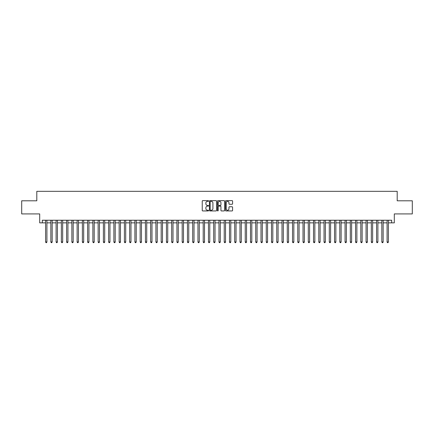 <?xml version="1.0" encoding="UTF-8"?>
<svg xmlns="http://www.w3.org/2000/svg" width="434" height="434" viewBox="0 0 434 434"><rect width="100%" height="100%" fill="white"/><g stroke="black" fill="none" stroke-linecap="round" stroke-linejoin="round"><path stroke-width="0.65" d="M208.597 200.985A0.363 0.363 0 0 0 208.233 200.627L202.754 200.627A0.515 0.515 0 0 0 202.239 201.143L202.239 210.425A0.515 0.515 0 0 0 202.754 210.94L208.233 210.94A0.363 0.363 0 0 0 208.597 210.577A0.363 0.363 0 0 0 208.233 210.219L207.523 210.219A1.649 1.649 0 0 1 205.873 208.57L205.873 207.794A1.649 1.649 0 0 1 207.523 206.145L208.233 206.145A0.363 0.363 0 0 0 208.597 205.781A0.363 0.363 0 0 0 208.233 205.423L207.523 205.423A1.649 1.649 0 0 1 205.873 203.774L205.873 202.998A1.649 1.649 0 0 1 207.523 201.349L208.233 201.349A0.363 0.363 0 0 0 208.597 200.985M232.071 204.262A0.515 0.515 0 0 0 232.586 203.747L232.586 201.143A0.515 0.515 0 0 0 232.071 200.627L225.984 200.627A0.515 0.515 0 0 0 225.468 201.143L225.468 210.425A0.515 0.515 0 0 0 225.984 210.94L232.071 210.94A0.515 0.515 0 0 0 232.586 210.425L232.586 207.278A0.515 0.515 0 0 0 232.071 206.763L229.467 206.763A0.515 0.515 0 0 0 228.951 207.278L228.951 208.841A1.378 1.378 0 0 1 227.573 210.219A1.378 1.378 0 0 1 226.19 208.841L226.19 202.727A1.378 1.378 0 0 1 227.573 201.349A1.378 1.378 0 0 1 228.951 202.727L228.951 203.747A0.515 0.515 0 0 0 229.467 204.262L232.071 204.262M42.32 222.859L42.32 220.233L391.68 220.233L391.68 222.859L394.305 222.859L394.305 213.924L412.3 213.924L412.3 200.796L397.197 200.796L397.197 191.334L36.803 191.334L36.803 200.796L21.7 200.796L21.7 213.924L39.695 213.924L39.695 222.859L45.603 222.859M216.55 201.143A0.515 0.515 0 0 0 216.034 200.627L209.947 200.627A0.515 0.515 0 0 0 209.432 201.143L209.432 210.425A0.515 0.515 0 0 0 209.947 210.94L216.034 210.94A0.515 0.515 0 0 0 216.55 210.425L216.55 201.143M217.966 200.627L224.052 200.627A0.515 0.515 0 0 1 224.568 201.143L224.568 210.425A0.515 0.515 0 0 1 224.052 210.94L221.448 210.94A0.515 0.515 0 0 1 220.933 210.425L220.933 206.66A0.515 0.515 0 0 0 220.418 206.145L218.687 206.145A0.515 0.515 0 0 0 218.172 206.66L218.172 210.577A0.363 0.363 0 0 1 217.814 210.94A0.363 0.363 0 0 1 217.45 210.577L217.45 201.143A0.515 0.515 0 0 1 217.966 200.627M46.915 222.859L50.859 222.859M52.172 222.859L56.111 222.859M57.424 222.859L61.362 222.859M62.675 222.859L66.619 222.859M67.932 222.859L71.87 222.859M73.183 222.859L77.127 222.859M78.44 222.859L82.379 222.859M83.691 222.859L87.63 222.859M88.943 222.859L92.887 222.859M94.2 222.859L98.138 222.859M99.451 222.859L103.395 222.859M104.708 222.859L108.646 222.859M109.959 222.859L113.898 222.859M115.211 222.859L119.155 222.859M120.468 222.859L124.406 222.859M125.719 222.859L129.657 222.859M130.976 222.859L134.914 222.859M136.227 222.859L140.166 222.859M141.479 222.859L145.423 222.859M146.735 222.859L150.674 222.859M151.987 222.859L155.925 222.859M157.244 222.859L161.182 222.859M162.495 222.859L166.434 222.859M167.746 222.859L171.69 222.859M173.003 222.859L176.942 222.859M178.255 222.859L182.193 222.859M183.506 222.859L187.45 222.859M188.763 222.859L192.701 222.859M194.014 222.859L197.958 222.859M199.271 222.859L203.21 222.859M204.522 222.859L208.461 222.859M209.774 222.859L213.718 222.859M215.031 222.859L218.969 222.859M220.282 222.859L224.226 222.859M225.539 222.859L229.477 222.859M230.79 222.859L234.729 222.859M236.042 222.859L239.986 222.859M241.299 222.859L245.237 222.859M246.55 222.859L250.494 222.859M251.807 222.859L255.745 222.859M257.058 222.859L260.997 222.859M262.31 222.859L266.254 222.859M267.566 222.859L271.505 222.859M272.818 222.859L276.756 222.859M278.075 222.859L282.013 222.859M283.326 222.859L287.265 222.859M288.577 222.859L292.521 222.859M293.834 222.859L297.773 222.859M299.086 222.859L303.024 222.859M304.342 222.859L308.281 222.859M309.594 222.859L313.532 222.859M314.845 222.859L318.789 222.859M320.102 222.859L324.041 222.859M325.354 222.859L329.292 222.859M330.605 222.859L334.549 222.859M335.862 222.859L339.8 222.859M341.113 222.859L345.057 222.859M346.37 222.859L350.309 222.859M351.621 222.859L355.56 222.859M356.873 222.859L360.817 222.859M362.13 222.859L366.068 222.859M367.381 222.859L371.325 222.859M372.638 222.859L376.576 222.859M377.889 222.859L381.828 222.859M383.141 222.859L387.085 222.859M388.397 222.859L391.68 222.859M210.517 201.349A0.363 0.363 0 0 0 210.154 201.712L210.154 209.855A0.363 0.363 0 0 0 210.517 210.219L211.266 210.219A1.649 1.649 0 0 0 212.915 208.57L212.915 202.998A1.649 1.649 0 0 0 211.266 201.349L210.517 201.349M220.933 202.754A1.378 1.378 0 0 0 219.555 201.376A1.378 1.378 0 0 0 218.172 202.754L218.172 204.908A0.515 0.515 0 0 0 218.687 205.423L220.418 205.423A0.515 0.515 0 0 0 220.933 204.908L220.933 202.754M46.915 220.233L46.915 241.982L45.603 241.982L45.603 220.233M46.915 241.982L46.525 242.666L45.999 242.666L45.603 241.982M52.172 220.233L52.172 241.982L50.859 241.982L50.859 220.233M52.172 241.982L51.776 242.666L51.25 242.666L50.859 241.982M57.424 220.233L57.424 241.982L56.111 241.982L56.111 220.233M57.424 241.982L57.028 242.666L56.507 242.666L56.111 241.982M62.675 220.233L62.675 241.982L61.362 241.982L61.362 220.233M62.675 241.982L62.284 242.666L61.758 242.666L61.362 241.982M67.932 220.233L67.932 241.982L66.619 241.982L66.619 220.233M67.932 241.982L67.536 242.666L67.01 242.666L66.619 241.982M73.183 220.233L73.183 241.982L71.87 241.982L71.87 220.233M73.183 241.982L72.793 242.666L72.266 242.666L71.87 241.982M78.44 220.233L78.44 241.982L77.127 241.982L77.127 220.233M78.44 241.982L78.044 242.666L77.518 242.666L77.127 241.982M83.691 220.233L83.691 241.982L82.379 241.982L82.379 220.233M83.691 241.982L83.295 242.666L82.775 242.666L82.379 241.982M88.943 220.233L88.943 241.982L87.63 241.982L87.63 220.233M88.943 241.982L88.552 242.666L88.026 242.666L87.63 241.982M94.2 220.233L94.2 241.982L92.887 241.982L92.887 220.233M94.2 241.982L93.804 242.666L93.277 242.666L92.887 241.982M99.451 220.233L99.451 241.982L98.138 241.982L98.138 220.233M99.451 241.982L99.06 242.666L98.534 242.666L98.138 241.982M104.708 220.233L104.708 241.982L103.395 241.982L103.395 220.233M104.708 241.982L104.312 242.666L103.786 242.666L103.395 241.982M109.959 220.233L109.959 241.982L108.646 241.982L108.646 220.233M109.959 241.982L109.563 242.666L109.042 242.666L108.646 241.982M115.211 220.233L115.211 241.982L113.898 241.982L113.898 220.233M115.211 241.982L114.82 242.666L114.294 242.666L113.898 241.982M120.468 220.233L120.468 241.982L119.155 241.982L119.155 220.233M120.468 241.982L120.072 242.666L119.545 242.666L119.155 241.982M125.719 220.233L125.719 241.982L124.406 241.982L124.406 220.233M125.719 241.982L125.328 242.666L124.802 242.666L124.406 241.982M130.976 220.233L130.976 241.982L129.657 241.982L129.657 220.233M130.976 241.982L130.58 242.666L130.054 242.666L129.657 241.982M136.227 220.233L136.227 241.982L134.914 241.982L134.914 220.233M136.227 241.982L135.831 242.666L135.305 242.666L134.914 241.982M141.479 220.233L141.479 241.982L140.166 241.982L140.166 220.233M141.479 241.982L141.088 242.666L140.562 242.666L140.166 241.982M146.735 220.233L146.735 241.982L145.423 241.982L145.423 220.233M146.735 241.982L146.339 242.666L145.813 242.666L145.423 241.982M151.987 220.233L151.987 241.982L150.674 241.982L150.674 220.233M151.987 241.982L151.596 242.666L151.07 242.666L150.674 241.982M157.244 220.233L157.244 241.982L155.925 241.982L155.925 220.233M157.244 241.982L156.848 242.666L156.321 242.666L155.925 241.982M162.495 220.233L162.495 241.982L161.182 241.982L161.182 220.233M162.495 241.982L162.099 242.666L161.573 242.666L161.182 241.982M167.746 220.233L167.746 241.982L166.434 241.982L166.434 220.233M167.746 241.982L167.356 242.666L166.83 242.666L166.434 241.982M173.003 220.233L173.003 241.982L171.69 241.982L171.69 220.233M173.003 241.982L172.607 242.666L172.081 242.666L171.69 241.982M178.255 220.233L178.255 241.982L176.942 241.982L176.942 220.233M178.255 241.982L177.859 242.666L177.338 242.666L176.942 241.982M183.506 220.233L183.506 241.982L182.193 241.982L182.193 220.233M183.506 241.982L183.115 242.666L182.589 242.666L182.193 241.982M188.763 220.233L188.763 241.982L187.45 241.982L187.45 220.233M188.763 241.982L188.367 242.666L187.841 242.666L187.45 241.982M194.014 220.233L194.014 241.982L192.701 241.982L192.701 220.233M194.014 241.982L193.624 242.666L193.097 242.666L192.701 241.982M199.271 220.233L199.271 241.982L197.958 241.982L197.958 220.233M199.271 241.982L198.875 242.666L198.349 242.666L197.958 241.982M204.522 220.233L204.522 241.982L203.21 241.982L203.21 220.233M204.522 241.982L204.126 242.666L203.606 242.666L203.21 241.982M209.774 220.233L209.774 241.982L208.461 241.982L208.461 220.233M209.774 241.982L209.383 242.666L208.857 242.666L208.461 241.982M215.031 220.233L215.031 241.982L213.718 241.982L213.718 220.233M215.031 241.982L214.635 242.666L214.108 242.666L213.718 241.982M220.282 220.233L220.282 241.982L218.969 241.982L218.969 220.233M220.282 241.982L219.892 242.666L219.365 242.666L218.969 241.982M225.539 220.233L225.539 241.982L224.226 241.982L224.226 220.233M225.539 241.982L225.143 242.666L224.617 242.666L224.226 241.982M230.79 220.233L230.79 241.982L229.477 241.982L229.477 220.233M230.79 241.982L230.394 242.666L229.874 242.666L229.477 241.982M236.042 220.233L236.042 241.982L234.729 241.982L234.729 220.233M236.042 241.982L235.651 242.666L235.125 242.666L234.729 241.982M241.299 220.233L241.299 241.982L239.986 241.982L239.986 220.233M241.299 241.982L240.903 242.666L240.376 242.666L239.986 241.982M246.55 220.233L246.55 241.982L245.237 241.982L245.237 220.233M246.55 241.982L246.159 242.666L245.633 242.666L245.237 241.982M251.807 220.233L251.807 241.982L250.494 241.982L250.494 220.233M251.807 241.982L251.411 242.666L250.885 242.666L250.494 241.982M257.058 220.233L257.058 241.982L255.745 241.982L255.745 220.233M257.058 241.982L256.662 242.666L256.141 242.666L255.745 241.982M262.31 220.233L262.31 241.982L260.997 241.982L260.997 220.233M262.31 241.982L261.919 242.666L261.393 242.666L260.997 241.982M267.566 220.233L267.566 241.982L266.254 241.982L266.254 220.233M267.566 241.982L267.17 242.666L266.644 242.666L266.254 241.982M272.818 220.233L272.818 241.982L271.505 241.982L271.505 220.233M272.818 241.982L272.427 242.666L271.901 242.666L271.505 241.982M278.075 220.233L278.075 241.982L276.756 241.982L276.756 220.233M278.075 241.982L277.679 242.666L277.152 242.666L276.756 241.982M283.326 220.233L283.326 241.982L282.013 241.982L282.013 220.233M283.326 241.982L282.93 242.666L282.404 242.666L282.013 241.982M288.577 220.233L288.577 241.982L287.265 241.982L287.265 220.233M288.577 241.982L288.187 242.666L287.661 242.666L287.265 241.982M293.834 220.233L293.834 241.982L292.521 241.982L292.521 220.233M293.834 241.982L293.438 242.666L292.912 242.666L292.521 241.982M299.086 220.233L299.086 241.982L297.773 241.982L297.773 220.233M299.086 241.982L298.695 242.666L298.169 242.666L297.773 241.982M304.342 220.233L304.342 241.982L303.024 241.982L303.024 220.233M304.342 241.982L303.946 242.666L303.42 242.666L303.024 241.982M309.594 220.233L309.594 241.982L308.281 241.982L308.281 220.233M309.594 241.982L309.198 242.666L308.672 242.666L308.281 241.982M314.845 220.233L314.845 241.982L313.532 241.982L313.532 220.233M314.845 241.982L314.455 242.666L313.928 242.666L313.532 241.982M320.102 220.233L320.102 241.982L318.789 241.982L318.789 220.233M320.102 241.982L319.706 242.666L319.18 242.666L318.789 241.982M325.354 220.233L325.354 241.982L324.041 241.982L324.041 220.233M325.354 241.982L324.957 242.666L324.437 242.666L324.041 241.982M330.605 220.233L330.605 241.982L329.292 241.982L329.292 220.233M330.605 241.982L330.214 242.666L329.688 242.666L329.292 241.982M335.862 220.233L335.862 241.982L334.549 241.982L334.549 220.233M335.862 241.982L335.466 242.666L334.939 242.666L334.549 241.982M341.113 220.233L341.113 241.982L339.8 241.982L339.8 220.233M341.113 241.982L340.723 242.666L340.196 242.666L339.8 241.982M346.37 220.233L346.37 241.982L345.057 241.982L345.057 220.233M346.37 241.982L345.974 242.666L345.448 242.666L345.057 241.982M351.621 220.233L351.621 241.982L350.309 241.982L350.309 220.233M351.621 241.982L351.225 242.666L350.705 242.666L350.309 241.982M356.873 220.233L356.873 241.982L355.56 241.982L355.56 220.233M356.873 241.982L356.482 242.666L355.956 242.666L355.56 241.982M362.13 220.233L362.13 241.982L360.817 241.982L360.817 220.233M362.13 241.982L361.734 242.666L361.207 242.666L360.817 241.982M367.381 220.233L367.381 241.982L366.068 241.982L366.068 220.233M367.381 241.982L366.99 242.666L366.464 242.666L366.068 241.982M372.638 220.233L372.638 241.982L371.325 241.982L371.325 220.233M372.638 241.982L372.242 242.666L371.716 242.666L371.325 241.982M377.889 220.233L377.889 241.982L376.576 241.982L376.576 220.233M377.889 241.982L377.493 242.666L376.972 242.666L376.576 241.982M383.141 220.233L383.141 241.982L381.828 241.982L381.828 220.233M383.141 241.982L382.75 242.666L382.224 242.666L381.828 241.982M388.397 220.233L388.397 241.982L387.085 241.982L387.085 220.233M388.397 241.982L388.001 242.666L387.475 242.666L387.085 241.982"/></g></svg>
